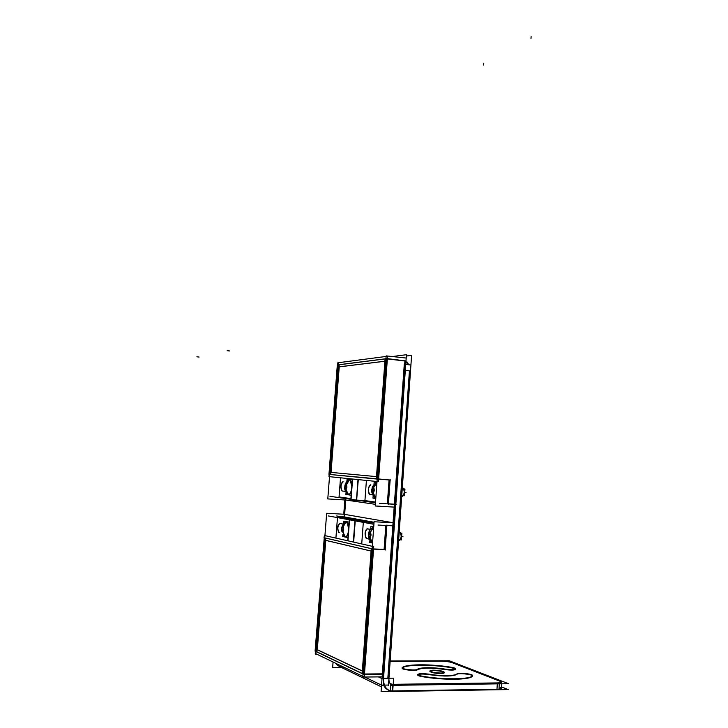 <?xml version="1.0" encoding="UTF-8"?>
<svg xmlns="http://www.w3.org/2000/svg" width="728" height="728" viewBox="0 0 728 728"><rect width="100%" height="100%" fill="white"/><g stroke="black" fill="none" stroke-linecap="round" stroke-linejoin="round"><path stroke-width="1.09" d="M409.436 370.871L387.806 678.714L409.436 370.871L405.323 370.388L409.436 370.871M405.906 362.107L407.525 362.717L408.772 364.774L405.906 362.107M382.418 678.769L404.258 370.27L382.418 678.769M392.738 684.793L388.652 682.445L392.738 684.793L497.324 683.355L392.738 684.793M392.31 690.945L496.978 689.243L497.297 683.856L496.978 689.243L392.31 690.945C387.979 690.817 384.921 688.561 383.137 684.193C384.921 688.561 387.979 690.817 392.31 690.945L392.701 685.321M501.337 688.206L498.98 689.125C501.729 688.752 502.047 688.106 499.954 687.187M417.453 669.751C421.958 667.694 431.158 667.621 445.054 669.542C431.158 667.621 421.958 667.694 417.453 669.751M452.352 662.744C449.422 661.779 445.609 661.261 440.931 661.179C445.609 661.261 449.422 661.779 452.352 662.744M452.543 662.817L500.063 681.271L452.543 662.817M501.61 682.154L500.3 681.363C502.393 682.263 502.074 682.891 499.335 683.246L501.683 682.354M390.135 661.388L440.586 661.188L390.135 661.388M456.856 674.392C452.643 676.485 443.47 676.585 429.329 674.683C443.47 676.585 452.643 676.485 456.856 674.392M417.808 674.72C419.601 673.864 423.296 673.828 428.883 674.601C420.648 673.127 413.195 674.829 421.112 676.43L417.699 674.956M472.417 676.13C470.497 679.988 443.188 680.371 422.322 676.667C443.188 680.371 470.497 679.988 472.417 676.13M472.39 675.757C471.489 674.128 457.703 672.863 456.902 674.337C457.703 672.863 471.489 674.128 472.39 675.757L472.508 675.52C472.8 673.828 457.22 672.299 456.875 673.982M455.692 669.278C454.827 670.197 451.496 670.324 445.709 669.642C456.274 670.333 458.067 669.669 451.078 667.658L455.601 669.077M402.384 667.904C406.297 664.427 431.131 664.336 450.632 667.585C431.131 664.336 406.297 664.427 402.384 667.904M417.344 669.833C415.652 671.216 401.774 669.76 402.147 668.24L402.147 668.186C401.437 669.705 415.615 671.243 417.344 669.833M430.011 671.18L433.661 670.615C438.929 670.743 442.451 671.362 444.216 672.463M444.308 672.672C444.226 673.163 442.979 673.427 440.567 673.473C434.671 673.282 431.103 672.599 429.893 671.416M374.055 522.249L344.453 516.935L374.055 522.249L344.453 516.935L345.855 498.352L344.453 516.935L341.041 516.744M364.473 674.01L382.764 673.837L364.473 674.01L382.764 673.837L393.247 525.844M393.257 525.707L386.887 525.379M373.555 548.939L384.093 549.376L385.813 525.461L384.093 549.376L373.555 548.939L384.093 549.376L385.813 525.461M363.399 674.019L372.499 548.939M316.462 649.394L316.298 651.551L316.462 649.394L316.298 651.551L316.935 651.851M317.044 651.906L362.162 673.427M362.289 673.482L363.026 673.837M325.107 537.992L316.471 649.303M337.464 517.608L335.899 538.101M373.983 523.168L363.399 521.248L373.983 523.168L363.399 521.248L355.246 520.82M363.317 522.358L361.725 543.943M367.631 528.837L370.57 529.411M369.351 539.13L366.985 538.629M366.912 538.611L366.411 538.347C364.619 534.37 364.946 531.194 367.394 528.828C364.901 528.765 364.419 538.32 366.912 538.611C364.419 538.32 364.901 528.765 367.394 528.828C364.901 528.765 364.419 538.32 366.912 538.611M354.172 519.574L337.546 516.552M339.303 532.714L338.884 532.486C337.264 528.774 337.574 525.762 339.794 523.459C337.392 526.399 337.228 529.484 339.303 532.714C337.228 529.484 337.392 526.399 339.794 523.459C337.392 526.399 337.228 529.484 339.303 532.714M340.003 523.468L343.389 524.124M339.357 532.723L338.848 532.65M353.535 542.096L355.127 520.857M372.117 548.803L325.107 537.947M354.909 520.775L349.531 519.783M349.531 519.828L347.948 540.831M357.73 520.22L353.107 519.974M325.78 540.394L317.308 649.695L325.78 540.394L317.308 649.695L362.344 670.952M371.08 551.023L325.789 540.349M362.571 671.052L371.298 551.123M388.434 503.831L394.776 504.213L404.914 361.006L394.776 504.213L388.434 503.831L394.776 504.213L404.914 361.006L387.36 358.895M340.513 477.795L339.048 496.951L340.513 477.795L339.048 496.951L350.905 498.625M385.076 358.931L338.538 364.846L338.374 366.921M338.374 366.967L330.03 474.492L377.195 479.088M385.94 358.822L385.112 358.931M377.577 479.124L386.322 358.777M389.061 479.934L378.624 479.197M387.36 503.767L389.061 479.961M345.536 491.418L342.479 491.027C340.185 490.954 340.777 481.718 343.061 481.854C340.786 484.065 340.431 487.05 341.996 490.79L342.451 491.018M343.179 481.854L342.724 481.818M375.521 502.093L364.928 500.6L375.521 502.093L364.928 500.6L366.411 480.444L364.928 500.6L356.793 500.1L364.928 500.6L366.411 480.444M370.143 494.567L372.745 494.904L369.569 494.285C367.84 490.299 368.231 487.169 370.725 484.884C368.177 484.73 367.585 494.476 370.143 494.567C367.585 494.476 368.177 484.73 370.725 484.884C368.177 484.73 367.585 494.476 370.143 494.567L369.651 494.521M370.852 484.894L370.361 484.848M352.598 479.033L351.078 499.299L352.598 479.033L351.078 499.299L356.456 500.063M356.675 500.09L358.203 479.606M384.903 361.261L339.23 366.866L384.903 361.261L339.23 366.866L331.049 472.399L376.503 476.622M376.722 476.64L385.13 361.234M399.672 532.177L400.828 533.515C401.556 536.764 401.119 539.038 399.508 540.331L399.099 540.349C401.619 538.083 401.811 535.362 399.672 532.177L399.199 532.159M370.033 532.532L369.533 532.414L370.033 532.532L373.309 527.154M372.172 542.797L371.608 542.424M373.564 527.181L371.162 528.765M368.796 534.634L369.524 532.432L368.796 534.634L369.187 537.082L368.796 534.634M369.697 537.2L372.554 542.879L370.661 541.168M370.661 532.65L371.053 535.053L370.661 532.65M371.043 535.144L370.325 537.319L371.043 535.144M368.923 534.643L370.789 534.725L368.923 534.643M346.928 522.04L348.94 524.806L346.564 522.021M348.175 534.998L345.827 536.891L348.175 534.998M346.191 521.994L346.919 522.376L348.666 528.364C348.503 524.651 347.675 522.531 346.191 521.994L344.226 523.25L346.191 521.994M341.878 531.376L342.934 531.595L345.063 536.855C346.592 536.936 347.711 535.207 348.421 531.677C347.711 535.207 346.592 536.936 345.063 536.855L344.38 536.49M342.915 531.577L342.014 531.385L341.669 529.065L342.342 526.981L343.252 527.145L342.215 526.954M343.37 527.172L343.698 529.438L343.37 527.172M343.689 529.529L343.034 531.595L343.689 529.529M341.787 529.074L343.461 529.156L341.787 529.074M402.293 488.097L403.958 489.453C404.641 492.692 404.158 494.94 402.52 496.196L402.193 496.223C404.713 493.793 404.904 491.1 402.757 488.124L402.93 488.351M373.3 487.933L372.791 487.869L376.549 482.682M375.421 498.18L374.729 497.761M374.511 484.257L376.713 482.746C373.619 484.684 372.072 486.632 372.063 488.579C371.107 490.636 371.726 493.32 373.91 496.651C371.717 493.265 371.098 490.59 372.054 488.615C373.519 485.394 372.017 486.04 376.931 482.646L375.985 483.137L373.209 488.06C374.365 489.662 374.265 491.118 372.891 492.419L375.794 498.307L374.765 497.797M372.054 490.117L372.781 487.878L372.054 490.117L372.454 492.501L372.054 490.117M372.954 492.565L375.803 498.234L373.81 496.532M373.928 488.006L374.31 490.335L373.928 488.006M374.301 490.435L373.582 492.638L374.301 490.435M372.181 490.126L374.046 490.244L372.181 490.126M350.113 479.879L352.125 482.446L349.84 479.861M351.369 492.556L349.003 494.603L351.369 492.556M349.376 479.834L350.214 480.225L351.87 485.895C351.697 482.255 350.869 480.234 349.376 479.834L349.285 479.889C344.844 483.183 346.3 482.573 345.09 484.821C344.699 487.951 343.844 489.025 346.765 493.229M345.673 489.189L348.257 494.558C349.786 494.512 350.905 492.72 351.624 489.18C350.905 492.72 349.786 494.512 348.257 494.558L347.465 494.166M346.009 484.793L344.881 486.877L345.218 489.125L344.881 486.877L345.554 484.748L346.455 484.848L349.367 479.834M346.574 484.857L346.91 487.068L346.574 484.857M346.901 487.159L346.237 489.252L346.901 487.159M344.99 486.877L346.664 486.996L344.99 486.877M406.333 356.019L411.602 355.346L388.424 685.776M405.915 361.907L407.161 362.053M383.074 685.121L387.769 685.057M381.554 685.148L404.286 364.246M405.742 364.419L410.246 364.946M383.556 678.287L393.611 678.178L392.692 691.409M382.036 678.305L381.099 691.6L390.891 691.436L390.09 691.454L390.59 684.356M383.529 678.796L383.519 678.796C383.492 686.759 386.914 690.981 393.812 691.454M391.036 691.509L508.199 689.571L501.41 686.886M381.436 686.859L339.967 666.748M445.736 669.223C434.216 667.157 418.791 667.248 417.371 669.442M391.464 685.339L508.544 683.701L449.212 660.742L442.824 660.815M440.194 673.036C442.851 673.027 444.235 672.754 444.335 672.235C442.97 671.007 439.293 670.324 433.306 670.188M434.097 670.179C431.422 670.188 430.039 670.461 429.92 670.979C431.267 672.217 434.962 672.9 440.995 673.027M428.246 674.046C440.121 676.239 456.192 676.057 457.02 673.773M421.148 676.003C442.515 679.998 471.535 679.597 472.581 675.475M429.365 674.246C422.868 673.318 418.991 673.409 417.726 674.519C417.918 675.165 419.61 675.757 422.813 676.294M444.644 669.041C450.869 669.906 454.554 669.851 455.719 668.85C455.51 668.24 453.826 667.676 450.659 667.167M452.261 667.43C432.013 663.827 405.014 663.927 402.093 667.767M402.411 667.485L402.175 667.813C401.82 669.432 416.935 670.843 417.544 669.241M452.57 662.416C449.558 661.37 445.572 660.824 440.613 660.778M451.496 661.989L501.365 681.326M496.969 682.91C500.027 682.873 501.61 682.545 501.701 681.909L500.09 680.835M499.299 683.829L498.953 689.662M499.353 682.882L390.972 684.347M390.163 660.979L442.824 660.769M340.986 667.612L332.641 667.667L333.069 662.025M388.934 678.742C388.816 682.946 390.59 685.13 394.239 685.285L393.147 684.775M345.481 498.298L344.071 516.907M391.964 356.584L406.424 354.709L383.019 685.849L364.71 677.031M344.835 499.963L343.752 514.223L394.531 522.977L383.62 677.34L382.555 676.849L364.255 677.04L315.26 653.435L315.424 651.314M364.228 677.04L362.79 677.049L374.092 521.758L393.839 522.804M324.242 537.792L315.078 651.141L364.046 674.519L383.847 674.155M344.653 514.277L326.663 513.285L315.724 654.299L317.053 654.299M386.914 525.034L385.121 550.104L386.914 525.034M374.019 522.704L336.7 515.961L374.019 522.704M366.821 538.62L366.193 538.338C364.364 533.806 364.81 530.648 367.54 528.865M369.369 539.175L366.421 538.538M367.13 528.774L370.543 529.438M339.548 523.405L343.37 524.151M348.421 525.134L348.903 525.225M339.212 532.714L338.675 532.477C337.028 528.237 337.437 525.234 339.912 523.487M363.654 520.802L354.946 520.338L353.326 542.042M385.394 549.631L373.309 549.121L324.033 537.737L324.424 535.508L373.728 546.655L364.255 677.049M349.458 519.328L355.273 520.374L353.653 542.114M357.985 519.774L349.349 519.319L347.738 540.777M394.649 525.916L377.996 525.052M373.901 524.306L328.437 515.952M362.162 673.482L371.253 548.694M316.271 649.303L363.199 671.462M325.744 538.183L316.926 651.906M371.944 551.269L324.743 540.149M340.44 362.444L338.393 362.207L327.782 498.926L345.727 500.018L375.357 504.331M394.567 507.125L395.641 507.28L406.188 358.049L386.159 355.883L375.239 505.978L394.567 507.125M405.987 360.961L387.005 358.595L337.319 364.91L328.956 474.392L390.363 480.052M388.388 504.395L390.163 479.561L388.388 504.395M351.624 482.791L352.097 482.846M342.387 491.018L341.787 490.772C340.204 486.668 340.64 483.701 343.079 481.863C340.777 481.718 340.185 490.954 342.479 491.027C340.185 490.954 340.777 481.718 343.061 481.854M351.397 492.183L350.932 492.119M345.545 491.427L342.024 490.981M370.051 494.567L369.351 494.276C367.604 489.899 368.077 486.777 370.761 484.903M356.429 500.527L350.823 499.736L352.388 479.006M357.994 479.579L356.42 500.546L358.322 479.615M362.034 500.882L356.756 500.564M396.169 504.386L379.561 503.385M329.957 496.314L375.466 502.802M337.674 364.865L337.838 362.79L387.551 356.256L378.442 481.663L328.992 476.622L329.165 474.41M339.184 364.764L338.538 364.846L339.184 364.764L330.676 474.52M385.776 361.097L338.183 366.939M376.331 478.96L385.076 358.922M330.012 472.308L377.368 476.704M401.137 533.096L401.874 533.233L401.71 535.471M400.719 539.821L401.401 539.958L401.556 537.792M399.563 532.177L400.81 533.497C401.547 536.773 401.101 539.057 399.481 540.358L398.953 540.358M400.063 532.195L400.646 532.441C402.284 536.245 401.901 538.884 399.499 540.349M399.845 532.214L398.589 532.15M370.707 529.247L370.925 526.262L373.719 526.79M369.915 540.167L369.742 542.451L372.536 543.07M372.554 542.824L369.742 537.073C368.596 535.353 368.705 533.888 370.07 532.678L373.682 527.29M372.645 527.281L373.701 527.118L369.951 532.65C371.107 534.379 370.998 535.844 369.633 537.055L372.545 542.942M370.561 532.641L369.387 532.405M370.943 535.144L370.534 532.587M370.188 537.364L370.952 535.053M369.041 537.073L370.224 537.319M368.668 534.58L369.078 537.128M369.424 532.368L368.659 534.67M343.671 523.805L343.871 521.157L349.14 522.149M342.852 534.516L342.706 536.509L347.975 537.664M345.955 521.976L346.874 522.376C348.029 523.55 348.612 525.725 348.63 528.919M348.466 531.131C347.747 535.18 346.537 537.073 344.835 536.8M347.156 522.085L346.664 522.067M345.209 536.882L343.561 535.426M344.116 523.341L346.328 522.049M344.426 536.527L345.345 536.955L342.506 531.367C341.487 529.747 341.587 528.355 342.824 527.199L346.219 521.921C347.584 522.285 348.421 524.087 348.748 527.327M345.418 522.076L346.219 521.921L342.724 527.181C343.752 528.801 343.643 530.193 342.406 531.349L344.972 536.873C346.382 537.209 347.511 535.808 348.348 532.678M343.598 529.529L343.243 527.108M342.897 531.631L343.607 529.438M341.569 529.019L341.905 531.422M341.559 529.101L342.242 526.908M404.24 488.989L404.959 489.07L404.804 491.264M403.794 495.65L404.495 495.732L404.641 493.566M402.639 488.124L403.94 489.434C404.622 492.701 404.14 494.967 402.493 496.232L402.038 496.232M403.148 488.16L403.794 488.406C405.36 492.101 404.959 494.712 402.584 496.232M402.811 496.269L401.283 496.168M403.012 488.17L401.765 488.079M373.955 484.839L374.156 482.072L376.958 482.364M373.164 495.65L372.982 498.125L375.784 498.498M375.803 498.18L373.009 492.437C371.853 490.827 371.963 489.38 373.327 488.069L376.922 482.782M376.021 482.791L376.94 482.628L375.985 483.137M373.828 487.997L372.645 487.86M374.21 490.426L373.792 487.942M373.446 492.674L374.219 490.335M372.308 492.483L373.491 492.629M371.926 490.062L372.336 492.538M372.681 487.815L371.917 490.153M346.856 481.699L347.047 479.27L352.325 479.816M346.055 492.31L345.891 494.485L351.169 495.195M349.149 479.825L350.168 480.225L351.824 486.44M351.66 488.634C350.951 492.692 349.74 494.649 348.029 494.512M348.412 494.567L346.674 493.12M347.402 481.153L349.522 479.861M347.511 494.203L348.539 494.649L345.718 489.061C344.69 487.551 344.799 486.168 346.037 484.93L349.531 479.77C350.832 480.125 351.633 481.827 351.942 484.875M348.721 479.916L349.531 479.77L348.576 480.28L345.927 484.921C346.956 486.431 346.856 487.805 345.618 489.052L348.166 494.594C349.586 494.803 350.714 493.338 351.542 490.19M346.483 484.857L345.418 484.73L344.744 486.905M346.81 487.15L346.455 484.803M346.109 489.289L346.819 487.068M345.081 489.116L346.146 489.252M344.772 486.823L345.108 489.161M383.519 678.76L387.806 678.714M343.452 667.167L343.052 667.167C340.04 667.121 337.619 665.838 335.781 663.326M382.018 678.587L378.405 676.894L382.018 678.587M433.661 670.615C441.541 670.47 448.876 673.455 440.567 673.473C432.523 673.609 425.37 670.597 433.661 670.615M196.888 356.784L199.09 357.039M227.191 350.687L229.557 350.96M483.774 63.19L483.656 65.092M531.112 36.4L530.994 38.447M330.203 472.326L330.03 474.492L330.203 472.326M339.23 366.866L331.049 472.399L339.23 366.866M364.928 500.6L356.793 500.1M402.975 536.436L401.719 536.372L402.975 536.436M372.518 542.933L369.688 537.064L372.518 542.933M342.46 531.486L341.669 529.065L342.342 526.981L346.182 522.003M342.797 527.063L343.252 527.145M345.154 536.927L342.46 531.358L345.154 536.927M406.051 492.41L404.804 492.328L406.051 492.41M375.757 498.307L372.945 492.428L375.757 498.307M348.348 494.63L345.664 489.061L348.348 494.63M400.646 532.441L400.136 532.414M373.446 527.163C370.224 529.183 368.632 531.349 368.677 533.679C368.759 537.41 367.722 536.245 370.761 541.286C368.505 537.956 367.849 535.226 368.787 533.105C370.215 529.857 368.778 530.503 373.591 527.099L373.091 527.345M403.794 488.406L403.294 488.379M501.592 683.801L501.31 688.652M341.632 528.018C342.506 524.706 344.035 522.677 346.219 521.921L345.718 522.176M344.863 485.74C345.773 482.491 347.329 480.507 349.531 479.77L348.576 480.28"/></g></svg>
